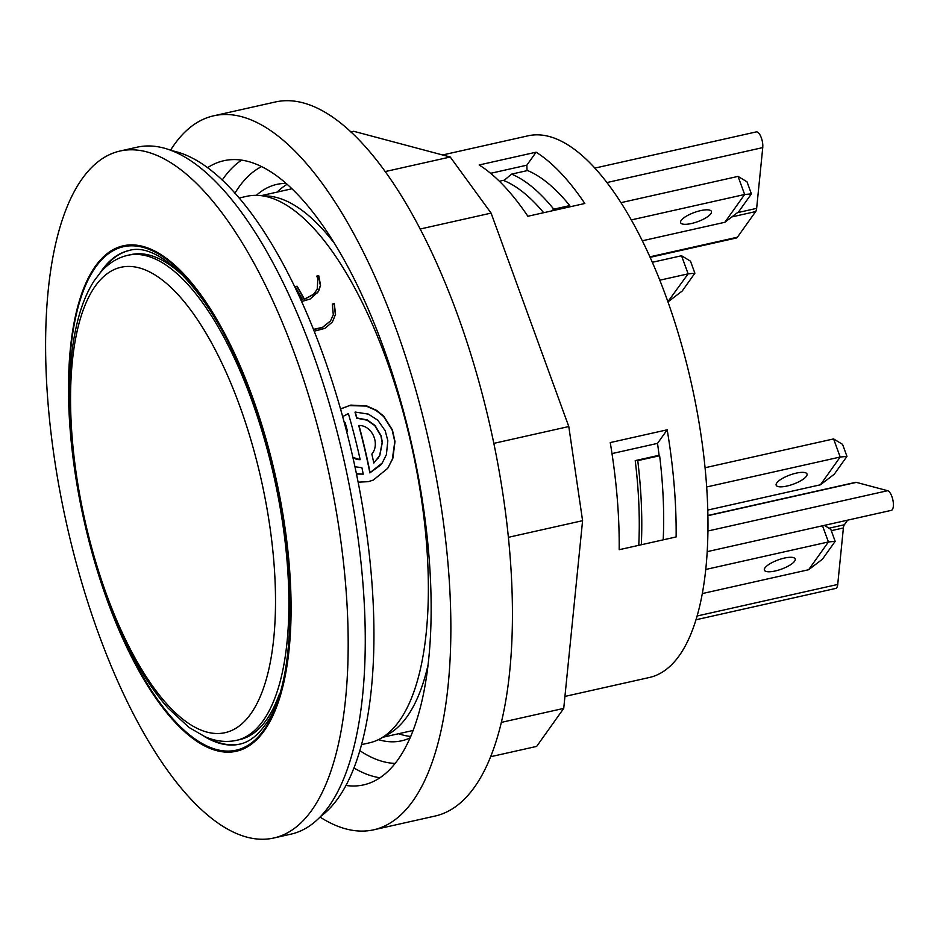 <?xml version="1.0" encoding="UTF-8"?>
<svg xmlns="http://www.w3.org/2000/svg" width="940" height="940" viewBox="0 0 940 940"><rect width="100%" height="100%" fill="white"/><g stroke="black" fill="none" stroke-linecap="round" stroke-linejoin="round"><path stroke-width="1.41" d="M103.13 269.557A252.954 95.986 77.4 0 1 129.415 250.428M240.111 744.057A252.954 95.986 77.4 0 1 208.175 737.971M185.556 278.205A248.536 94.306 -102.6 0 0 130.825 254.634L127.687 255.328A248.536 94.306 77.4 0 1 274.092 477.203A248.536 94.306 77.4 0 1 236.457 740.356L239.594 739.651A248.536 94.306 -102.6 0 0 279.016 694.954M499.387 181.255L504.404 180.139M511.583 174.123L527.552 170.54A252.32 95.739 77.4 0 1 569.758 205.601L553.789 209.185A252.32 95.739 -102.6 0 0 511.583 174.123L503.863 180.586A247.267 93.824 77.4 0 1 543.661 212.71M611.999 453.585L657.518 443.386A247.267 93.824 77.4 0 1 659.081 455.277L635.229 460.623A247.267 93.824 77.4 0 1 638.754 545.317M641.303 544.742A248.536 94.306 -102.6 0 0 637.755 460.635L635.229 460.623M569.758 205.601L569.793 206.847M551.733 210.901L553.789 209.185M584.821 203.487L527.869 216.259A277.547 105.315 -102.6 0 0 479.153 164.97L536.094 152.198A277.547 105.315 77.4 0 1 584.821 203.487M536.094 152.198L526.835 165.193L527.035 170.657M822.524 525.789L828.41 541.957L705.823 569.452M705.106 467.732L833.604 438.921L840.195 457.028L706.727 486.955M667.882 301.716L688.127 273.846L659.774 280.202M700.617 210.619A16.403 4.888 -20 0 1 711.439 211.465A16.403 4.888 -20 0 1 697.703 221.664A16.403 4.888 -20 0 1 680.619 222.674A16.403 4.888 -20 0 1 700.617 210.619M642.267 240.793L724.857 222.275L744.644 194.498L631.234 219.937M702.38 593.551L808.635 569.734L828.41 541.957L835.167 541.334L830.784 529.29L824.333 525.378M775.206 570.98A16.403 4.888 -20 0 1 764.385 570.134A16.403 4.888 -20 0 1 778.12 559.935A16.403 4.888 -20 0 1 795.205 558.924A16.403 4.888 -20 0 1 775.206 570.98M707.843 510.044L820.42 484.793L840.195 457.028L846.952 456.405L842.569 444.362L833.604 438.921M786.991 486.039A16.403 4.888 -20 0 1 776.17 485.204A16.403 4.888 -20 0 1 789.906 475.005A16.403 4.888 -20 0 1 806.99 473.983A16.403 4.888 -20 0 1 786.991 486.039M652.278 262.295L681.535 255.739L688.127 273.846L694.883 273.211L682.17 291.059L668.352 301.611M620.87 202.676L738.053 176.391L744.644 194.498L751.401 193.875L738.675 211.723L724.857 222.275M707.28 551.627L891.273 510.373A10.093 3.83 -102.6 0 0 893 500.644A10.093 3.83 -102.6 0 0 887.63 490.704L856.375 482.373A10.093 3.83 -102.6 0 0 855.611 482.349L707.961 515.461M696.047 619.754L835.648 588.452A10.093 3.83 -102.6 0 0 837.716 584.457L843.391 527.963A10.093 3.83 77.4 0 1 844.355 524.767L847.645 520.149M650.081 257.349L736.326 238.008A10.093 3.83 -102.6 0 0 737.407 237.209L755.678 211.571A10.093 3.83 -102.6 0 0 756.641 208.375L762.751 147.603A10.093 3.83 -102.6 0 0 760.977 136.923A10.093 3.83 -102.6 0 0 756.277 131.906L594.762 168.119M835.167 541.334L822.453 559.183L808.635 569.734M846.952 456.405L834.238 474.254L820.42 484.793M694.883 273.211L690.5 261.167L681.535 255.739M751.401 193.875L747.018 181.831L738.053 176.391M637.755 460.635L659.633 455.736A248.536 94.306 77.4 0 1 663.193 539.842M171.515 150.659A345.673 131.165 77.4 0 1 353.346 459.437A345.673 131.165 77.4 0 1 320.775 816.296M340.48 408.912L350.785 405.105L366.764 405.939L376.67 410.428L383.826 416.314L392.403 429.909L394.988 441.53L392.92 458.109L387.703 468.343L373.262 480.093L368.269 481.68L358.14 482.161M361.653 744.598L369.255 742.894A280.073 106.279 -102.6 0 0 380.277 738.687A280.073 106.279 -102.6 0 0 399.406 720.816A280.073 106.279 -102.6 0 0 404.388 416.761A280.073 106.279 -102.6 0 0 258.453 195.426A280.073 106.279 -102.6 0 0 246.68 196.319L239.089 198.023M313.408 329.411L322.561 327.296L330.504 320.94L333.277 314.841L332.337 304.09L334.288 303.655L335.568 314.36L332.384 321.997L324.946 328.365L314.136 331.221M300.776 299.848L302.445 299.601A280.073 106.279 -102.6 0 0 295.148 286.665L297.087 286.23A280.073 106.279 77.4 0 1 304.384 299.167L313.549 294.302L317.215 289.25L317.849 278.875L316.768 276.09L318.719 275.655L320.563 285.278L318.543 291.447L310.165 299.014L301.552 301.54M490.821 756.677L536.658 746.407L563.73 708.396L582.589 520.678L568.782 426.548L491.103 213.11L450.225 157.004L353.687 131.283L350.726 131.941M385.059 171.609L450.225 157.004M420.074 229.043L491.103 213.11M493.841 443.363L568.782 426.548M508.446 537.304L582.589 520.678M373.744 829.809L435.244 816.014A365.86 138.826 -102.6 0 0 490.656 428.64A365.86 138.826 -102.6 0 0 275.138 102.025L213.638 115.82A365.86 138.826 77.4 0 1 396.128 329.012A365.86 138.826 77.4 0 1 373.744 829.809A365.86 138.826 77.4 0 1 320.023 817.072M256.326 195.344A285.114 108.194 77.4 0 1 276.853 184.381A285.114 108.194 77.4 0 1 285.877 183.382M410.216 737.865A285.114 108.194 77.4 0 1 401.639 740.802A285.114 108.194 77.4 0 1 378.385 739.663M207.517 167.731A319.812 121.354 77.4 0 1 223.708 160.752A319.812 121.354 77.4 0 1 412.108 446.253A319.812 121.354 77.4 0 1 363.674 784.877A319.812 121.354 77.4 0 1 346.049 785.464M170.493 150.271A365.86 138.826 77.4 0 1 213.638 115.82M501.514 722.343L563.73 708.396M564.928 696.423L649.411 677.482A277.547 105.315 -102.6 0 0 679.291 655.615A277.547 105.315 -102.6 0 0 680.137 339.693A277.547 105.315 -102.6 0 0 527.939 135.842L442.611 154.971M676.13 536.94L619.178 549.712A277.547 105.315 -102.6 0 0 610.248 442.576L667.189 429.803A277.547 105.315 77.4 0 1 676.13 536.94M273.892 837.975L290.977 834.144A351.983 133.562 -102.6 0 0 328.871 806.403A351.983 133.562 -102.6 0 0 329.964 405.763A351.983 133.562 -102.6 0 0 136.946 147.239L119.862 151.07A351.983 133.562 -102.6 0 0 66.552 523.745A351.983 133.562 -102.6 0 0 273.892 837.975A351.983 133.562 -102.6 0 0 311.786 810.233A351.983 133.562 -102.6 0 0 312.879 409.593A351.983 133.562 -102.6 0 0 119.862 151.07M340.515 409.065L349.398 405.598L366.177 406.08L376.047 410.404L383.602 416.514L392.109 429.874L394.8 441.694L392.274 459.637L387.632 468.461M347.001 431.554L347.424 430.978A280.073 106.279 77.4 0 0 345.098 422.46L344.91 422.706A279.438 106.032 77.4 0 1 347.236 431.225M352.97 457.804L357.012 459.507L360.185 459.695A280.073 106.279 -102.6 0 0 348.376 413.577L342.642 416.632M356.483 473.995L363.24 474.148A280.073 106.279 -102.6 0 0 361.912 467.709L354.944 466.734M358.986 425.479A280.073 106.279 77.4 0 1 370.066 472.609L382.204 463.032L386.387 454.69L387.844 440.649L385.165 430.685L377.81 420.239L368.386 414.129L355.214 412.049A280.073 106.279 77.4 0 1 356.906 417.959L367.235 419.922L375.001 425.421L381.135 435.808L382.345 442.387L379.819 455.336L373.815 463.079A280.073 106.279 -102.6 0 0 371.84 454.067C380.312 444.138 372.299 425.291 358.986 425.479L358.798 425.738A279.438 106.032 77.4 0 1 369.878 472.879L380.653 465.053L382.145 463.103M355.214 412.049L355.026 412.296A279.438 106.032 77.4 0 1 356.73 418.206L367.046 420.18L374.813 425.667L380.947 436.066L382.157 442.646L379.631 455.606L377.669 458.943M295.266 286.853L296.899 286.488A279.438 106.032 77.4 0 1 304.196 299.425L313.361 294.561L315.652 291.929M300.882 300.072L302.445 299.601M316.862 276.301L318.531 275.925L320.376 285.537L317.614 292.869M313.502 329.646L322.42 327.531L330.457 320.998M332.419 304.29L334.111 303.914L335.392 314.606L332.349 322.044M344.393 423.047L345.098 422.46M352.876 457.369L360.185 459.695M356.413 473.666L363.24 474.148M490.61 173.324L526.835 165.193M667.189 429.803L657.518 443.386M380.277 738.687L388.126 734.352A277.547 105.315 -102.6 0 0 407.079 716.656A277.547 105.315 -102.6 0 0 428.288 663.887M333.806 242.555A277.547 105.315 -102.6 0 0 267.395 195.99L258.453 195.426M264.34 730.639A258.97 98.265 -102.6 0 0 200.314 294.055A258.97 98.265 -102.6 0 0 74.73 470.364A258.97 98.265 -102.6 0 0 264.34 730.639M707.973 515.661L856.375 482.373M828.998 528.21L844.355 524.767M831.289 530.677L843.391 527.963M649.857 256.843L737.407 237.209M731.908 216.893L755.678 211.571M708.008 530.982L887.63 490.704M697.175 615.97L837.716 584.457M606.829 182.572L762.751 147.603M737.43 212.675L756.641 208.375M398.595 733.729A285.114 108.194 -102.6 0 0 410.815 736.478M287.005 184.381A285.114 108.194 -102.6 0 0 277.136 192.077M354.039 768.027A319.812 121.354 -102.6 0 0 380.019 777.78M241.521 160.188A319.812 121.354 -102.6 0 0 222.192 180.104M234.906 193.229A307.192 116.572 77.4 0 1 261.461 166.662M395.282 763.409A307.192 116.572 77.4 0 1 359.926 750.719M204.109 736.314A252.954 95.986 -102.6 0 0 239.7 744.151C248.665 742.271 256.925 736.161 264.469 725.809C305.841 674.908 295.795 494.416 241.85 372.134C207.846 288.921 158.719 241.263 129.003 250.51A252.954 95.986 -102.6 0 0 100.157 272.8M106.843 597.781A257.995 97.901 -102.6 0 0 264.022 729.757A257.995 97.901 -102.6 0 0 206.953 304.49A257.995 97.901 -102.6 0 0 71.37 439.638M106.197 593.61A238.443 90.475 77.4 0 1 138.932 267.806A238.443 90.475 77.4 0 1 273.752 638.236A238.443 90.475 77.4 0 1 106.197 593.61M291.788 188.799L261.402 195.614M413.248 730.439L382.862 737.254M127.687 255.328C117.453 257.736 108.5 263.306 100.838 272.024L94.258 280.684C88.301 289.79 83.425 300.8 79.606 313.702C71.922 340.08 68.585 372.04 69.619 409.558C71.828 471.727 83.895 533.544 105.832 595.008C123.551 643.36 144.302 681.065 168.049 708.102L188.987 727.419L205.037 736.725C215.695 741.343 226.164 742.553 236.457 740.356"/></g></svg>
